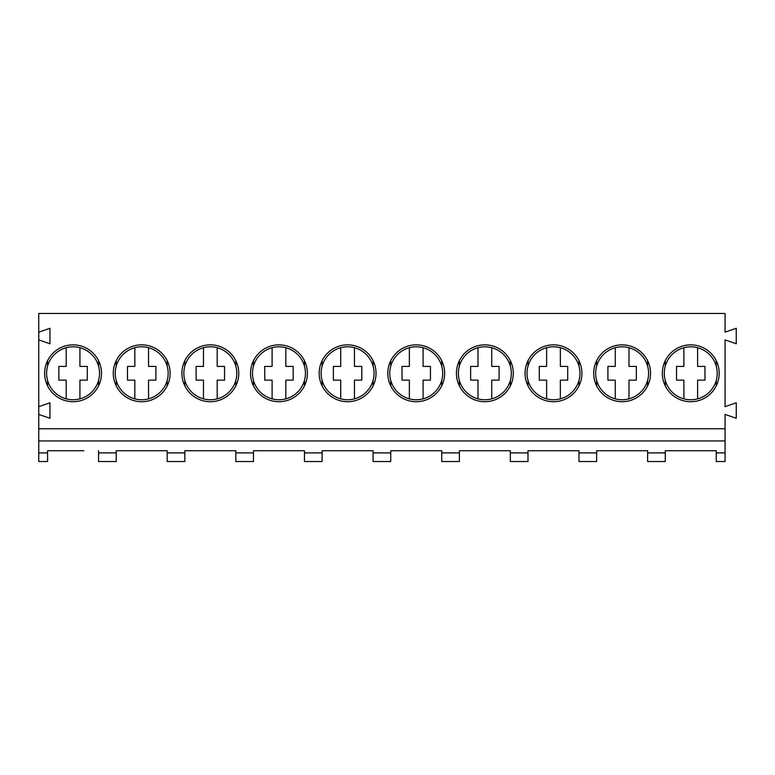 <?xml version="1.0" encoding="UTF-8"?>
<svg xmlns="http://www.w3.org/2000/svg" width="775" height="775" viewBox="0 0 775 775"><rect width="100%" height="100%" fill="white"/><g stroke="black" fill="none" stroke-linecap="round" stroke-linejoin="round"><path stroke-width="1.16" d="M38.75 414.412L38.75 406.672L49.929 402.797L49.929 418.287L38.75 414.412L38.75 461.522L47.575 461.522L47.575 450.74L83.855 450.74M38.75 339.896L38.75 332.155L49.929 328.28L49.929 343.771L38.75 339.896L38.75 406.672M38.75 428.778L725.071 428.778L725.071 414.412L736.25 418.287L736.25 402.797L725.071 406.672L725.071 339.896L736.25 343.771L736.25 328.28L725.071 332.155L725.071 313.478L38.75 313.478L38.75 332.155M725.071 428.778L725.071 461.522L716.245 461.522L716.245 450.74L701.54 450.74M679.975 450.74L665.26 450.74L665.26 461.522L647.619 461.522L647.619 450.74L632.913 450.74M611.339 450.74L596.634 450.74L596.634 461.522L578.983 461.522L578.983 450.74L564.278 450.74M542.703 450.74L527.998 450.74L527.998 461.522L510.347 461.522L510.347 450.74L495.642 450.74M474.077 450.74L459.372 450.74L459.372 461.522L441.721 461.522L441.721 450.74L427.015 450.74M405.441 450.74L390.736 450.74L390.736 461.522L373.085 461.522L373.085 450.74L358.379 450.74M336.815 450.74L322.1 450.74L322.1 461.522L304.459 461.522L304.459 450.74L289.743 450.74M268.179 450.74L253.473 450.74L253.473 461.522L235.823 461.522L235.823 450.74L221.117 450.74M199.543 450.74L184.838 450.74L184.838 461.522L167.187 461.522L167.187 450.74L152.481 450.74M130.917 450.74L116.211 450.74L116.211 461.522L98.561 461.522L98.561 450.74M62.281 450.74L47.575 450.74M719.19 373.279A28.433 28.433 0 0 0 676.536 348.663A28.433 28.433 0 0 0 676.536 397.904A28.433 28.433 0 0 0 719.19 373.279M101.496 373.279A28.433 28.433 0 0 0 58.852 348.663A28.433 28.433 0 0 0 58.852 397.904A28.433 28.433 0 0 0 101.496 373.279M170.132 373.279A28.433 28.433 0 0 0 127.478 348.663A28.433 28.433 0 0 0 127.478 397.904A28.433 28.433 0 0 0 170.132 373.279M238.768 373.279A28.433 28.433 0 0 0 196.114 348.663A28.433 28.433 0 0 0 196.114 397.904A28.433 28.433 0 0 0 238.768 373.279M307.394 373.279A28.433 28.433 0 0 0 264.75 348.663A28.433 28.433 0 0 0 264.75 397.904A28.433 28.433 0 0 0 307.394 373.279M650.554 373.279A28.433 28.433 0 0 0 607.91 348.663A28.433 28.433 0 0 0 607.91 397.904A28.433 28.433 0 0 0 650.554 373.279M513.292 373.279A28.433 28.433 0 0 0 470.648 348.663A28.433 28.433 0 0 0 470.648 397.904A28.433 28.433 0 0 0 513.292 373.279M376.03 373.279A28.433 28.433 0 0 0 333.376 348.663A28.433 28.433 0 0 0 333.376 397.904A28.433 28.433 0 0 0 376.03 373.279M444.656 373.279A28.433 28.433 0 0 0 402.012 348.663A28.433 28.433 0 0 0 402.012 397.904A28.433 28.433 0 0 0 444.656 373.279M581.928 373.279A28.433 28.433 0 0 0 539.274 348.663A28.433 28.433 0 0 0 539.274 397.904A28.433 28.433 0 0 0 581.928 373.279M38.75 440.936L725.071 440.936M116.211 450.74L167.187 450.74M184.838 450.74L235.823 450.74M253.473 450.74L304.459 450.74M322.1 450.74L373.085 450.74M390.736 450.74L441.721 450.74M459.372 450.74L510.347 450.74M527.998 450.74L578.983 450.74M596.634 450.74L647.619 450.74M665.26 450.74L716.245 450.74M716.245 385.882L716.245 380.418M716.245 366.149L716.245 360.685M665.26 380.418L665.26 385.882M665.26 360.685L665.26 366.149M98.561 385.882L98.561 380.418M98.561 366.149L98.561 360.685M47.575 380.418L47.575 385.882M47.575 360.685L47.575 366.149M167.187 385.882L167.187 380.418M167.187 366.149L167.187 360.685M116.211 380.418L116.211 385.882M116.211 360.685L116.211 366.149M235.823 385.882L235.823 380.418M235.823 366.149L235.823 360.685M184.838 380.418L184.838 385.882M184.838 360.685L184.838 366.149M304.459 385.882L304.459 380.418M304.459 366.149L304.459 360.685M253.473 380.418L253.473 385.882M253.473 360.685L253.473 366.149M647.619 385.882L647.619 380.418M647.619 366.149L647.619 360.685M596.634 380.418L596.634 385.882M596.634 360.685L596.634 366.149M510.347 385.882L510.347 380.418M510.347 366.149L510.347 360.685M459.372 380.418L459.372 385.882M459.372 360.685L459.372 366.149M373.085 385.882L373.085 380.418M373.085 366.149L373.085 360.685M322.1 380.418L322.1 385.882M322.1 360.685L322.1 366.149M441.721 385.882L441.721 380.418M441.721 366.149L441.721 360.685M390.736 380.418L390.736 385.882M390.736 360.685L390.736 366.149M578.983 385.882L578.983 380.418M578.983 366.149L578.983 360.685M527.998 380.418L527.998 385.882M527.998 360.685L527.998 366.149M697.616 398.854A26.476 26.476 0 0 0 697.616 347.713A26.476 26.476 0 0 0 664.282 373.279A26.476 26.476 0 0 0 697.616 398.854L697.616 380.147L704.969 380.147L704.969 366.42L697.616 366.42L697.616 347.713M79.932 398.854A26.476 26.476 0 0 0 79.932 347.713A26.476 26.476 0 0 0 46.597 373.279A26.476 26.476 0 0 0 79.932 398.854L79.932 380.147L87.284 380.147L87.284 366.42L79.932 366.42L79.932 347.713M148.558 398.854A26.476 26.476 0 0 0 148.558 347.713A26.476 26.476 0 0 0 115.223 373.279A26.476 26.476 0 0 0 148.558 398.854L148.558 380.147L155.911 380.147L155.911 366.42L148.558 366.42L148.558 347.713M217.194 398.854A26.476 26.476 0 0 0 217.194 347.713A26.476 26.476 0 0 0 183.859 373.279A26.476 26.476 0 0 0 217.194 398.854L217.194 380.147L224.547 380.147L224.547 366.42L217.194 366.42L217.194 347.713M285.83 398.854A26.476 26.476 0 0 0 285.83 347.713A26.476 26.476 0 0 0 252.495 373.279A26.476 26.476 0 0 0 285.83 398.854L285.83 380.147L293.183 380.147L293.183 366.42L285.83 366.42L285.83 347.713M628.99 398.854A26.476 26.476 0 0 0 628.99 347.713A26.476 26.476 0 0 0 595.655 373.279A26.476 26.476 0 0 0 628.99 398.854L628.99 380.147L636.343 380.147L636.343 366.42L628.99 366.42L628.99 347.713M491.728 398.854A26.476 26.476 0 0 0 491.728 347.713A26.476 26.476 0 0 0 458.383 373.279A26.476 26.476 0 0 0 491.728 398.854L491.728 380.147L499.081 380.147L499.081 366.42L491.728 366.42L491.728 347.713M354.456 398.854A26.476 26.476 0 0 0 354.456 347.713A26.476 26.476 0 0 0 321.121 373.279A26.476 26.476 0 0 0 354.456 398.854L354.456 380.147L361.809 380.147L361.809 366.42L354.456 366.42L354.456 347.713M423.092 398.854A26.476 26.476 0 0 0 423.092 347.713A26.476 26.476 0 0 0 389.757 373.279A26.476 26.476 0 0 0 423.092 398.854L423.092 380.147L430.445 380.147L430.445 366.42L423.092 366.42L423.092 347.713M560.354 398.854A26.476 26.476 0 0 0 560.354 347.713A26.476 26.476 0 0 0 527.019 373.279A26.476 26.476 0 0 0 560.354 398.854L560.354 380.147L567.707 380.147L567.707 366.42L560.354 366.42L560.354 347.713M683.889 347.713L683.889 366.42L676.536 366.42L676.536 380.147L683.889 380.147L683.889 398.854M66.204 347.713L66.204 366.42L58.852 366.42L58.852 380.147L66.204 380.147L66.204 398.854M134.831 347.713L134.831 366.42L127.478 366.42L127.478 380.147L134.831 380.147L134.831 398.854M203.467 347.713L203.467 366.42L196.114 366.42L196.114 380.147L203.467 380.147L203.467 398.854M272.103 347.713L272.103 366.42L264.75 366.42L264.75 380.147L272.103 380.147L272.103 398.854M615.263 347.713L615.263 366.42L607.91 366.42L607.91 380.147L615.263 380.147L615.263 398.854M478.001 347.713L478.001 366.42L470.648 366.42L470.648 380.147L478.001 380.147L478.001 398.854M340.729 347.713L340.729 366.42L333.376 366.42L333.376 380.147L340.729 380.147L340.729 398.854M409.365 347.713L409.365 366.42L402.012 366.42L402.012 380.147L409.365 380.147L409.365 398.854M546.627 347.713L546.627 366.42L539.274 366.42L539.274 380.147L546.627 380.147L546.627 398.854M38.75 452.9L47.575 452.9M98.561 452.9L116.211 452.9M167.187 452.9L184.838 452.9M235.823 452.9L253.473 452.9M304.459 452.9L322.1 452.9M373.085 452.9L390.736 452.9M441.721 452.9L459.372 452.9M510.347 452.9L527.998 452.9M578.983 452.9L596.634 452.9M647.619 452.9L665.26 452.9M716.245 452.9L725.071 452.9"/></g></svg>

